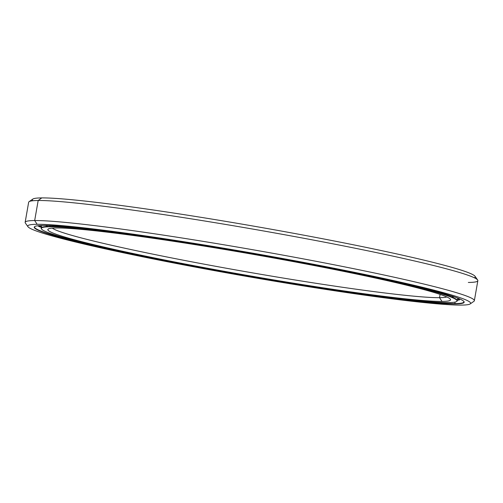 <?xml version="1.0" encoding="UTF-8"?>
<svg xmlns="http://www.w3.org/2000/svg" width="503" height="503" viewBox="0 0 503 503"><rect width="100%" height="100%" fill="white"/><g stroke="black" fill="none" stroke-linecap="round" stroke-linejoin="round"><path stroke-width="0.75" d="M439.521 297.682L440.094 294.4L439.521 297.682A201.175 10.708 9.9 0 1 229.456 268.803A201.175 10.708 9.9 0 1 52.318 228.117A201.175 10.708 -170.1 0 0 229.456 268.803A201.175 10.708 -170.1 0 0 439.521 297.682L442.005 301.429L439.521 297.682A201.175 10.708 -170.1 0 0 446.827 296.971A201.175 10.708 9.9 0 1 439.521 297.682M56.393 227.96A204.388 10.877 -170.1 0 0 48.238 229.028A204.388 10.877 -170.1 0 0 213.637 269.375A204.388 10.877 -170.1 0 0 442.005 301.429A204.388 10.877 9.9 0 1 191.146 265.163A204.388 10.877 9.9 0 1 56.393 227.96A204.388 10.877 9.9 0 1 307.245 264.22A204.388 10.877 9.9 0 1 442.005 301.429A204.388 10.877 -170.1 0 0 450.361 299.216A204.388 10.877 -170.1 0 0 274.141 258.077A204.388 10.877 -170.1 0 0 56.393 227.96M456.623 301.504L456.931 301.284A211.229 11.242 -170.1 0 0 285.993 259.592A211.229 11.242 -170.1 0 0 49.986 226.463L50.193 226.778A210.964 11.229 9.9 0 1 285.899 259.862A210.964 11.229 9.9 0 1 456.623 301.504A210.964 11.229 9.9 0 1 448.204 302.611A210.964 11.229 9.9 0 1 223.451 271.519A210.964 11.229 9.9 0 1 41.567 229.066A210.964 11.229 9.9 0 1 50.193 226.778L49.986 226.463A211.229 11.242 9.9 0 1 280.517 258.592A211.229 11.242 9.9 0 1 457.328 300.744A211.229 11.242 9.9 0 1 456.762 301.391M50.137 225.602L49.986 226.463L50.137 225.602M454.146 296.801A211.229 11.242 9.9 0 1 451.562 296.965M47.867 226.507A211.229 11.242 9.9 0 1 45.49 225.482M41.472 228.909A211.229 11.242 9.9 0 1 41.158 228.111A211.229 11.242 9.9 0 1 49.986 226.463A211.229 11.242 -170.1 0 0 41.353 228.752L41.567 229.066M448.204 302.611A210.964 11.229 -170.1 0 0 309.112 264.207A210.964 11.229 -170.1 0 0 50.193 226.778A210.964 11.229 -170.1 0 0 189.285 265.182A210.964 11.229 -170.1 0 0 448.204 302.611M454.831 303.598L455.096 302.077L454.831 303.598A217.937 11.6 9.9 0 1 212.549 269.646A217.937 11.6 9.9 0 1 34.82 226.513A217.937 11.6 -170.1 0 0 34.55 226.96A217.937 11.6 -170.1 0 0 216.975 270.451A217.937 11.6 -170.1 0 0 454.831 303.598L455.033 303.913L454.831 303.598A217.937 11.6 -170.1 0 0 463.936 301.901A217.937 11.6 -170.1 0 0 463.829 301.391A217.937 11.6 9.9 0 1 454.831 303.598M43.359 225.476A218.208 11.613 -170.1 0 0 34.657 226.62A218.208 11.613 -170.1 0 0 211.235 269.69A218.208 11.613 -170.1 0 0 455.033 303.913A218.208 11.613 9.9 0 1 187.223 265.194A218.208 11.613 9.9 0 1 43.359 225.476A218.208 11.613 9.9 0 1 311.168 264.188A218.208 11.613 9.9 0 1 455.033 303.913A218.208 11.613 -170.1 0 0 463.955 301.549A218.208 11.613 -170.1 0 0 275.826 257.63A218.208 11.613 -170.1 0 0 43.359 225.476M470.204 303.913L473.92 301.31A227.997 12.135 -170.1 0 0 289.414 256.304A227.997 12.135 -170.1 0 0 34.676 220.547L37.159 224.294A224.778 11.965 9.9 0 1 288.301 259.548A224.778 11.965 9.9 0 1 470.204 303.913A224.778 11.965 9.9 0 1 461.232 305.095A224.778 11.965 9.9 0 1 221.766 271.966A224.778 11.965 9.9 0 1 27.973 226.734A224.778 11.965 9.9 0 1 37.159 224.294L34.676 220.547A227.997 12.135 9.9 0 1 283.51 255.222A227.997 12.135 9.9 0 1 474.348 300.725L477.85 280.674A227.997 12.135 -170.1 0 0 287.006 235.171A227.997 12.135 -170.1 0 0 38.178 200.496L34.676 220.547L38.178 200.496A227.997 12.135 9.9 0 1 281.076 234.096A227.997 12.135 9.9 0 1 477.643 279.982A227.997 12.135 9.9 0 1 468.324 282.453M477.643 279.982L475.027 276.266A224.778 11.965 -170.1 0 0 281.234 231.034A224.778 11.965 -170.1 0 0 41.768 197.905L38.178 200.496L41.768 197.905A224.778 11.965 9.9 0 1 295.896 233.713A224.778 11.965 9.9 0 1 474.342 277.775M32.928 200.741A224.778 11.965 9.9 0 1 41.768 197.905A224.778 11.965 -170.1 0 0 32.796 199.087L29.08 201.69A227.997 12.135 9.9 0 1 38.178 200.496A227.997 12.135 -170.1 0 0 28.652 202.275L25.15 222.326A227.997 12.135 9.9 0 1 34.676 220.547A227.997 12.135 -170.1 0 0 25.357 223.018L27.973 226.734M461.232 305.095A224.778 11.965 -170.1 0 0 313.036 264.176A224.778 11.965 -170.1 0 0 37.159 224.294A224.778 11.965 -170.1 0 0 185.362 265.213A224.778 11.965 -170.1 0 0 461.232 305.095M459.56 299.128L459.346 300.002A217.026 11.55 9.9 0 1 457.434 300.14A217.026 11.55 -170.1 0 0 459.346 300.002L459.56 299.128M41.259 225.52A211.983 11.28 -170.1 0 0 41.359 225.633L40.781 225.539L41.359 225.633A211.983 11.28 9.9 0 1 41.259 225.52M457.73 298.461A211.983 11.28 -170.1 0 0 458.114 298.273A211.983 11.28 9.9 0 1 457.73 298.461M457.673 298.782L460.515 299.304L457.673 298.782M457.516 299.669L459.346 300.002L457.516 299.669M41.321 227.161L39.963 226.941L41.321 227.161M41.428 226.551L38.052 225.979A217.026 11.55 -170.1 0 0 39.963 226.941A217.026 11.55 9.9 0 1 38.052 225.979L41.428 226.551M457.787 298.141L457.328 300.744M41.158 228.111L41.611 225.507"/></g></svg>

